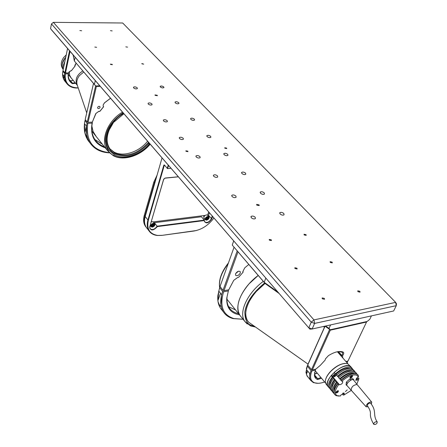 <?xml version="1.0" encoding="UTF-8"?>
<svg xmlns="http://www.w3.org/2000/svg" width="447" height="447" viewBox="0 0 447 447"><rect width="100%" height="100%" fill="white"/><g stroke="black" fill="none" stroke-linecap="round" stroke-linejoin="round"><path stroke-width="0.67" d="M256.774 205.139L259.21 205.603L259.059 204.86L256.623 204.391L256.774 205.139M251.309 217.75C252.857 218.985 254.226 219.248 255.416 218.538L255.181 217.248C253.628 216.013 252.259 215.75 251.074 216.465L251.309 217.75M232.043 196.501C233.585 197.703 234.938 197.954 236.105 197.244L235.876 196.065C234.334 194.864 232.982 194.618 231.814 195.328L232.043 196.501M213.7 176.258C215.225 177.431 216.56 177.666 217.706 176.967L217.482 175.889C215.951 174.716 214.616 174.481 213.476 175.185L213.7 176.258M196.199 156.953C197.719 158.098 199.038 158.327 200.161 157.629L199.943 156.64C198.423 155.5 197.105 155.277 195.987 155.975L196.199 156.953M179.493 138.525C181.001 139.643 182.303 139.861 183.404 139.173L183.197 138.268C181.689 137.156 180.387 136.938 179.292 137.626L179.493 138.525M163.529 120.913C165.027 122.003 166.312 122.21 167.39 121.539L167.195 120.707C165.697 119.617 164.412 119.416 163.334 120.092L163.529 120.913M280.101 213.99C281.616 215.175 282.94 215.443 284.08 214.789L283.811 213.504C282.297 212.319 280.973 212.051 279.839 212.705L280.101 213.99M260.545 193.26C262.048 194.417 263.356 194.674 264.473 194.02L264.216 192.841C262.713 191.685 261.4 191.433 260.288 192.087L260.545 193.26M241.894 173.492C243.392 174.626 244.688 174.866 245.777 174.218L245.537 173.14C244.04 172.006 242.743 171.771 241.654 172.419L241.894 173.492M224.098 154.628C225.584 155.735 226.858 155.964 227.936 155.321L227.702 154.327C226.216 153.226 224.936 152.997 223.863 153.645L224.098 154.628M207.09 136.603C208.565 137.682 209.827 137.899 210.878 137.268L210.654 136.352C209.179 135.279 207.916 135.061 206.866 135.698L207.09 136.603M190.824 119.36C192.283 120.411 193.529 120.623 194.562 119.997L194.35 119.159C192.886 118.109 191.64 117.896 190.612 118.528L190.824 119.36M79.857 30.513L81.645 30.782L79.857 30.513M110.443 30.647L112.175 30.921L110.443 30.647M125.819 46.862L127.574 47.142L125.819 46.862M94.809 47.058L96.625 47.332L94.809 47.058M110.504 64.418L112.348 64.698L112.264 64.39L110.42 64.111L110.504 64.418M141.939 63.86L143.722 64.144L141.844 63.541L141.939 63.86M357.98 291.684L360.036 292.176L359.885 291.304L357.829 290.813L357.98 291.684M269.34 240.145L271.43 240.559L271.307 239.849L269.223 239.436L269.34 240.145M304.183 234.954L306.189 235.379L306.05 234.675L304.049 234.256L304.183 234.954M330.255 262.445L332.283 262.897L332.138 262.115L330.109 261.663L330.255 262.445M295.009 268.541L297.126 268.988L296.998 268.194L294.886 267.747L295.009 268.541M322.36 298.797L324.5 299.283L324.371 298.395L322.231 297.909L322.36 298.797M133.636 87.936C135.106 88.97 136.357 89.165 137.397 88.517L137.212 87.813C135.748 86.779 134.491 86.589 133.457 87.238L133.636 87.936M160.322 87.031L162.317 87.947L163.971 87.629L163.585 86.746L161.786 86.003L160.238 86.198L160.322 87.031M175.246 102.855C176.699 103.877 177.928 104.084 178.945 103.469L178.739 102.698C177.291 101.67 176.057 101.469 175.045 102.084L175.246 102.855M148.259 104.067C149.739 105.129 151.013 105.33 152.069 104.671L151.879 103.905C150.399 102.844 149.13 102.648 148.074 103.307L148.259 104.067M155.109 95.356L157.366 95.719L157.249 95.272L154.992 94.909L155.109 95.356M185.98 151.293L187.963 151.622L187.863 151.147L185.879 150.818L185.98 151.293M224.852 148.231L226.752 148.572L226.635 148.091L224.735 147.75L224.852 148.231M53.377 22.35L51.472 23.92L53.377 22.35L122.696 23.004L395.651 302.384L396.266 305.681L396.455 303.792L395.651 302.384L313.962 319.901L53.377 22.35M309.922 329.171L312.162 328.986L314.593 323.421L396.266 305.681L393.662 310.967L312.162 328.986L308.821 327.746L311.241 322.175L314.593 323.421L313.962 319.901L311.241 322.175L51.472 23.92L50.545 28.664L51.818 30.245L309.922 329.171L50.545 28.664M324.617 381.973C320.343 383.481 316.873 383.705 314.207 382.643C310.369 380.794 309.598 376.894 311.905 370.943L311.067 370.63L307.285 366.071L307.407 365.523L306.391 368.708M307.285 366.071L305.96 372.351L307.044 375.955L307.754 376.821M321.527 378.263L317.599 379.531C315.621 378.788 314.554 377.285 314.403 375.027L315.431 370.055L311.905 370.943M314.638 375.033L317.644 378.659L320.98 377.609M317.225 373.105L314.554 374.234M317.063 372.91L314.548 374.167M347.392 361.126L347.542 361.936L347.068 362.841M317.996 383.308L313.436 382.649L310.777 380.503C309.263 378.117 309.358 374.826 311.067 370.63M347.542 361.936L346.503 362.199M307.407 365.523L307.961 365.383M315.431 370.055L315.308 369.216M317.599 379.531L317.644 378.659L315.375 376.938L314.554 374.295L314.727 372.144M306.435 374.083L306.558 369.703L309.698 373.502L309.71 378.721C310.291 380.196 306.351 375.251 306.435 374.083L307.748 371.144M222.07 310.224L220.561 308.307C218.298 304.876 217.398 300.596 217.873 295.473L219.622 287.678L219.846 287.108L220.377 287.013M239.48 314.817C230.574 313.202 226.338 307.614 226.774 298.043L228.361 290.919L223.606 291.774C219.404 306.072 222.818 314.995 233.854 318.543L243.045 319.253M228.361 290.919L226.774 298.043M238.547 313.654C234.468 312.816 231.395 310.888 229.328 307.882C227.45 305.055 226.679 301.541 227.02 297.333M228.216 289.902L228.573 290.343M235.586 309.972L228.635 306.726M223.606 291.774L222.634 291.41L219.622 287.678M243.056 319.264L233.071 318.605C228.886 317.465 225.701 315.28 223.506 312.045C220.125 306.793 219.835 299.915 222.634 291.41M217.946 300.479L218.751 291.086L221.561 294.59L220.829 305.921C220.801 308 217.6 301.976 217.946 300.479L220.522 293.293M238.435 271.256L235.67 273.581M240.296 273.061C238.799 275.447 237.234 276.185 235.608 275.285L235.547 273.866C237.044 271.474 238.603 270.731 240.235 271.625L240.296 273.061M237.988 251.885L224.008 290.662L228.763 289.801L233.731 280.353L237.648 277.503L238.653 277.252L242.917 272.413L242.816 271.631L244.766 267.809L248.8 264.484M242.917 272.413L243.179 271.871L242.889 272.201M234.027 247.264L220.019 286.561L223.031 290.299L224.008 290.662M237.189 250.951L223.031 290.299M277.861 292.036L264.188 282.314L232.239 245.068L265.127 283.521L264.188 282.314L265.825 278.095L233.714 240.911L232.239 245.068M330.584 324.913L329.009 328.416L330.137 329.785L367.121 321.477L369.792 319.303L371.423 315.884M330.137 329.785L325.019 326.142M279.084 293.456L265.127 283.521M329.009 328.416L325.623 326.008M325.243 359.673L325.45 358.88L328.461 355.611C334.384 351.968 339.167 350.744 342.81 351.945L343.05 352.046C344.078 352.711 343.905 353.963 342.519 355.806L342.832 357.986M341.709 355.432L342.553 354.153L342.653 352.387L338.932 351.515M366.68 321.577L366.546 322.024L330.299 330.182L312.341 369.96L315.889 369.066L320.214 365.434L325.131 360.103M312.341 369.96L311.503 369.647L307.715 365.087L307.832 364.54L324.952 326.159M307.715 365.087L325.075 326.181M329.629 329.422L311.503 369.647M330.299 330.182L329.757 329.517M345.9 361.5L348.012 360.969L366.546 322.024M341.547 356.505L341.407 355.572L337.977 351.638M337.776 351.672L337.871 352.292M341.407 355.572L341.799 355.51M341.888 355.566L342.519 355.806M78.18 87.819L77.437 87.863C68.676 87.366 64.631 82.717 65.296 73.911L62.798 71.391L63.485 71.157M78.225 87.953L77.169 88.025C72.61 88.093 69.101 86.522 66.637 83.315C64.742 80.616 64.1 77.415 64.709 73.699M65.765 73.04L66.91 73.017M65.62 82.058L63.575 78.778L62.731 74.52L64.318 76.448L65.62 82.058M62.798 71.391C62.194 75.102 62.837 78.303 64.737 80.996L65.564 82.008M67.972 72.99L68.492 73.61L68.274 73.839L65.296 73.911M73.302 80.516L70.525 80.778L72.436 83.086L75.225 82.818M68.274 73.839C67.676 78.225 69.034 81.494 72.353 83.65L75.627 83.304M72.353 83.65L72.436 83.086L69.995 80.868C68.553 78.834 68.05 76.415 68.492 73.61M69.453 80.019L70.525 80.778M88.534 122.31L89.774 122.243M86.914 137.587L84.874 132.709L84.522 123.696L86.427 126.071L86.763 135.089L87.243 137.631L86.914 137.587M109.219 152.656C92.73 150.566 85.589 140.805 87.796 123.366L87.009 123.081C85.422 130.965 86.5 137.687 90.255 143.247C94.641 149.27 101.028 152.472 109.42 152.857M87.796 123.366L92.082 123.126L92.361 122.78C91.004 129.49 91.937 135.206 95.155 139.933C97.435 143.135 100.525 145.409 104.425 146.761M92.082 123.126C90.093 135.81 94.49 144.046 105.285 147.834M91.831 122.126L92.361 122.78M94.876 139.52L102.397 144.236M87.009 123.081L84.969 120.55L85.735 120.182M84.969 120.55C83.399 128.423 84.489 135.139 88.243 140.704L89.864 142.761M97.63 107.487L97.759 108.263C98.664 108.861 99.43 108.565 100.044 107.375L99.916 106.593C99.01 105.995 98.245 106.291 97.63 107.487M110.565 98.279L104.531 102.838L103.156 104.95L103.324 107.029L103.654 106.716L99.91 111.348L98.848 111.331L95.787 113.572L92.328 122.098L88.037 122.338L87.243 122.048L95.624 85.897M110.526 98.234L104.481 102.816L103.156 104.95M95.937 85.947L96.373 86.472L100.262 86.349M88.037 122.338L96.373 86.472M87.243 122.048L85.204 119.522L93.507 83.433M103.324 107.029L99.966 111.18M99.91 111.348L98.547 111.532L95.999 113.393L92.328 122.098M94.406 84.388L74.347 60.999L95.675 85.958L94.406 84.388L95.284 80.583L75.146 57.261L74.347 60.999L73.101 54.892M99.81 85.83L95.675 85.958M75.035 66.033L75.018 64.971L76.152 63.195M69.531 50.757L64.882 72.839L62.971 70.531L67.575 48.494M74.738 65.854L74.979 66.134L71.531 70.559L69.218 71.805L68.464 72.978L64.882 72.839M65.469 73.051L70.045 51.355M71.531 70.559L75.068 66.067M74.738 65.821L75.035 66.167M71.548 70.408L69.101 71.833L68.464 72.978M76.107 63.139L74.794 66.318M178.381 176.828L164.703 178.202M209.392 212.738L208.514 215.393L211.783 218.862C208.324 223.534 205.776 224.109 204.134 220.589L157.405 226.584L157.098 226.165L204.273 220.12L201.435 216.784L154.355 222.695L157.098 226.165C154.74 229.495 152.382 230.339 150.013 228.696L149.767 226.713L163.786 178.973M154.355 222.695L154.215 222.975M150.382 225.992L149.952 226.081M163.63 179.32L149.806 226.573M163.501 179.538L165.099 178.102M178.331 176.766L165.34 178.012M211.783 218.862L212.588 216.443M204.134 220.589L204.273 220.12L204.586 221.801C207.045 223.221 209.308 222.187 211.364 218.712L212.252 216.052M208.514 215.393L208.363 215.784M206.844 217.795L206.525 218.058M204.491 219.097L203.519 219.237M157.405 226.584C153.187 230.976 150.6 231.093 149.639 226.953L149.678 226.802M168.24 165.077L167.284 168.34L164.345 164.915L163.853 165.099L147.94 219.997L145.197 216.51L162.037 157.892M170.95 168.217L167.491 168.597L164.345 164.915M171.005 168.279L167.491 168.597L168.614 165.513M196.563 230.501L161.78 235.396L157.411 235.491C153.656 235.077 150.851 233.541 149.007 230.887C147.102 227.948 146.745 224.316 147.94 219.997L148.37 220.159L164.306 165.267L163.853 165.099M213.912 217.974C208.498 225.26 201.826 229.613 193.897 231.038L193.657 231.099M161.78 235.396L193.897 231.038M162.01 235.334L157.702 235.429C149.572 234.038 146.46 228.948 148.37 220.159M147.113 228.451L146.292 227.389C144.442 224.556 144.04 221.064 145.079 216.918L145.197 216.51M206.995 217.7L207.654 218.471L207.855 217.75L207.302 217.51L206.559 217.974M208.76 212.007L207.52 215.119M205.134 215.415L153.321 221.885M145.264 216.259L144.286 215.348L144.185 215.705C143.129 219.874 143.532 223.383 145.387 226.232L146.091 227.154M156.02 178.822L154.438 182.851L144.889 216.119C143.71 220.438 144.079 224.064 145.99 227.003L146.532 227.741M144.286 215.348L153.813 182.091L154.824 182.991M157.081 175.135L153.813 182.091M206.48 218.214L207.05 217.762M206.548 217.985L206.346 218.7L206.905 218.946L206.43 218.393M207.654 218.471L206.905 218.946M208.9 216.717L207.659 215.275L206.458 214.867C204.435 215.571 203.614 216.689 204.005 218.22L204.095 218.32M206.542 220.181L205.329 219.773C204.944 218.242 205.76 217.125 207.788 216.415L208.995 216.823C209.386 218.348 208.57 219.471 206.542 220.181M206.626 219.93C208.967 218.784 209.431 217.689 208.023 216.655L205.43 218.751L206.626 219.93M208.28 216.957L207.285 216.767M205.631 218.181L205.726 219.27L205.67 218.32L206.626 217.164L207.525 216.806L208.503 217.287M206.514 218.097L206.978 217.711M203.838 215.577L203.776 216.979M152.483 224.981L153.036 224.467M152.282 224.897L153.047 225.701L152.237 225.836L151.991 225.26L152.561 224.545L153.371 224.411L153.612 224.986L153.181 224.444M153.047 225.701L153.612 224.986M154.735 223.629L153.544 222.125L152.159 221.628L151.159 221.958M152.293 227.143L150.896 226.646C150.505 225.076 151.354 223.941 153.438 223.254L154.824 223.746C155.221 225.316 154.377 226.45 152.293 227.143M152.371 226.886C154.824 225.707 155.282 224.584 153.74 223.506L151.041 225.5L151.259 226.573L152.371 226.886M154.148 223.936L152.868 223.634M151.337 224.835L151.332 226.148L152.304 223.986L153.192 223.656L154.215 224.02L154.103 225.327M152.444 224.93L152.958 224.478M69.391 71.609L69.548 75.079L71.112 77.89M123.551 113.32C108.9 121.679 101.704 140.598 109.062 150.142L114.359 154.791C124.093 160.266 140.587 154.88 149.667 143.571M91.858 125.993L93.06 131.44L96.228 136.559L93.06 131.44L91.858 125.993M148.421 142.124L148.024 142.923C137.19 154.148 126.143 157.562 114.873 153.165L109.889 148.784C106.425 143.56 106.218 137.229 109.264 129.792L113.136 123.16L109.029 130.055C104.911 141.023 106.827 148.991 114.773 153.941C126.3 158.434 137.598 154.936 148.667 143.453L149.41 143.878M110.001 148.935L113.957 152.025C123.243 157.288 139.056 152.058 147.605 141.174M112.851 122.746L113.136 122.908L113.935 121.902M112.717 122.919L113.136 123.16M148.024 142.923L148.667 143.453M123.864 113.683L114.08 121.986L123.892 113.717M114.08 121.986L113.661 121.746M63.474 68.123L63.558 64.737L64.893 61.312M63.239 69.246C61.373 65.385 62.194 61.451 65.703 57.445M66.229 54.947L63.737 57.417C60.859 61.518 60.501 65.284 62.675 68.704L63.211 69.346L62.675 68.704M65.754 57.21C62.083 61.306 61.245 65.329 63.234 69.274M65.709 57.412L64.714 58.557L62.457 63.29M65.737 57.289L64.67 58.501C62.457 61.507 61.742 64.513 62.519 67.519M265.06 283.443L256.254 291.5C246.314 303.429 243.431 313.218 247.616 320.873L248.722 322.248L251.935 324.516M330.489 371.502C335.384 366.562 340.206 363.864 344.939 363.417C340.206 363.864 335.384 366.562 330.489 371.502C327.746 374.491 326.087 377.307 325.522 379.961C326.087 377.307 327.746 374.491 330.489 371.502M249.018 283.884L258.198 275.441C242.09 287.304 233.496 306.765 239.95 315.398C235.424 307.145 238.447 296.635 249.018 283.884M241.123 316.862L239.95 315.398L241.123 316.862M265.054 283.437C250.08 293.847 240.771 314.18 248.448 321.952M350.861 366.786L347.76 363.791C342.855 362.646 337.105 365.26 330.517 371.641C326.981 375.541 325.254 379.006 325.332 382.034L326.399 384.537M328.143 386.655L327.914 386.359C322.863 380.38 342.603 362.131 349.839 366.121L351.13 367.065M356.801 378.011L357.483 378.793L358.65 378.045L358.885 378.318L358.717 379.285L357.589 380.011L355.689 380.274L357.321 377.626L358.455 376.894L356.74 375.229C352.8 374.139 347.844 376.128 341.882 381.196L342.788 381.654C342.62 383.431 341.502 384.465 339.441 384.766L338.776 384.504C334.686 390.047 334.127 393.762 337.094 395.662L340.402 396.014L340.882 395.036L344.101 392.963L344.257 394.125L343.777 395.103L351.51 390.248M358.455 376.894L358.271 375.284L356.795 374.111C352.599 372.954 347.347 375.078 341.022 380.486L341.882 381.196M341.022 380.486L340.787 380.207C347.107 374.798 352.359 372.675 356.555 373.832L357.935 374.877M334.781 394.612L334.457 394.204C333.065 391.678 334.138 388.113 337.681 383.509L338.368 383.783L337.183 382.381C334.619 385.711 333.535 388.516 333.931 390.79M337.183 382.381L336.496 382.107L335.06 379.872C332.518 383.18 331.439 385.973 331.83 388.253M335.06 379.872L333.434 378.486L334.121 378.76L332.954 377.374C330.428 380.66 329.361 383.442 329.735 385.722M345.419 391.583L347.241 389.901L345.419 391.583M336.122 392.986L335.948 392.852C336.071 391.65 336.837 390.941 338.245 390.734L338.418 390.868C338.295 392.069 337.53 392.773 336.122 392.986M350.191 378.05L350.035 377.927C350.152 376.698 350.917 375.983 352.331 375.782L352.493 375.905C352.376 377.134 351.61 377.849 350.191 378.05M352.834 369.211L351.068 367.535C346.866 366.344 341.625 368.434 335.345 373.809L336.775 374.96M352.096 368.194L349.884 366.177C345.682 364.981 340.441 367.065 334.172 372.429L335.345 373.809M354.974 371.664L353.208 369.993C349.006 368.814 343.76 370.915 337.468 376.301L338.899 377.464M354.231 370.647L352.253 368.898C348.057 367.713 342.81 369.814 336.524 375.189L337.468 376.301M357.119 374.133L355.354 372.457C351.163 371.295 345.905 373.407 339.597 378.805L341.039 379.972M356.376 373.111L354.398 371.362C350.202 370.189 344.95 372.301 338.647 377.693L339.597 378.805M354.298 373.435C350.537 372.474 345.866 374.357 340.284 379.084M352.124 370.954C348.358 370.004 343.698 371.882 338.15 376.581M349.956 368.484C346.185 367.551 341.547 369.418 336.032 374.089M338.776 384.504L337.915 383.789C334.373 388.398 333.3 391.963 334.691 394.489L336.083 395.656L339.016 396.087M357.097 378.352L357.293 377.642M343.777 395.103L342.799 394.83L343.296 393.824L342.776 393.209M356.812 384.135L358.717 379.285M358.717 379.296L358.885 378.318M332.954 377.374L331.093 375.715C327.59 380.302 326.55 383.867 327.964 386.415L328.394 386.934M331.093 375.715L332.981 377.011M332.261 377.095C328.752 381.688 327.707 385.253 329.115 387.795L329.992 388.678M333.434 378.486C329.92 383.079 328.863 386.644 330.272 389.181L330.702 389.7M334.373 379.598C330.853 384.191 329.797 387.761 331.199 390.292L332.076 391.181M335.552 380.989C332.026 385.588 330.959 389.158 332.356 391.689L332.791 392.203M336.496 382.107C332.965 386.711 331.892 390.276 333.289 392.807L334.177 393.69M337.39 395.785L336.669 395.662M337.915 383.789L337.681 383.509M347.297 385.901L346.062 384.817L346.403 382.062L347.358 383.174L347.71 382.856M350.414 380.419L350.766 380.101L349.811 378.989L352.856 378.693L353.812 379.805L353.745 380.285M350.766 380.101L351.085 380.067M353.499 379.833L353.812 379.805M349.811 378.989L346.403 382.062M347.325 383.459L347.358 383.174M377.24 421.929L377.017 423.125C376.134 424.337 375.05 424.745 373.765 424.348L373.988 423.158C374.865 421.951 375.949 421.543 377.24 421.929C372.351 414.816 377.195 411.201 370.529 403.149C369.39 402.959 368.412 403.451 367.585 404.624L367.395 405.831M368.16 406.804L366.115 406.764C366.456 404.043 368.216 402.417 371.396 401.875L371.748 402.149L371.317 404.133M357.337 384.833L356.929 384.504C353.404 385.035 351.482 386.823 351.163 389.862L351.292 390.002M357.265 384.733L353.348 379.754C351.241 378.654 345.542 383.99 347.045 385.649L366.115 406.764M335.921 392.382L336.133 392.762C337.636 392.416 338.273 391.74 338.044 390.734L337.915 390.706M336.848 392.248L336.513 392.12L336.753 391.622L337.669 391.376L336.848 392.248M350.001 377.447L350.202 377.827C351.694 377.503 352.337 376.821 352.13 375.782L351.979 375.748M352.331 376.195L352.258 375.754M350.917 377.313L350.588 377.173L350.839 376.67L351.744 376.435L350.917 377.313M334.043 375.48L333.842 376.1L334.373 376.167L335.295 374.999L334.043 375.48M336.267 374.368C335.596 376.368 334.473 377.184 332.903 376.81C333.049 375.324 334.021 374.39 335.826 374.005M335.535 373.888C333.669 374.547 332.769 375.541 332.831 376.866L333.473 377.1M334.535 372.854C332.708 373.575 331.847 374.558 331.942 375.815L332.004 375.893M336.278 374.72L336.312 374.418M341.737 355.399L338.407 351.577M342.173 351.968L341.916 351.672M343.05 352.046L342.262 352.068M63.575 78.778L64.117 76.202M84.874 132.709L86.416 126.054M99.066 111.297L98.731 111.499M208.486 217.354C208.011 219.142 207.084 219.723 205.715 219.103C206.196 217.309 207.117 216.728 208.486 217.354M206.615 219.572L205.726 219.27C207.268 219.773 208.196 219.114 208.514 217.298L208.403 218.22M152.354 224.064C154.377 223.712 154.679 224.416 153.254 226.182C151.226 226.534 150.93 225.83 152.354 224.064M152.354 226.512L151.27 226.07M83.729 72.028L79.337 75.711C76.968 78.923 76.275 82.069 77.27 85.148L86.729 112.89M77.342 85.366L77.32 85.338C74.671 79.979 76.498 75.18 82.79 70.933M113.18 155.601L107.571 150.678C99.91 140.704 107.28 121.003 122.517 112.124M150.086 144.051C136.592 159.685 118.88 159.283 113.812 155.472C109.051 153.701 106.224 148.56 105.319 140.045C106.012 129.574 111.934 120.489 123.093 112.789M91.903 131.2L93.054 132.608M228.182 263.663C221.494 272.396 218.661 280.347 219.684 287.522M247.241 324.019L244.788 321.415C238.374 312.827 247.085 293.321 263.283 281.37M254.539 326.355L251.56 325.444C247.174 324.271 244.934 319.828 244.844 312.107C246.152 302.524 252.751 292.807 264.646 282.962M343.302 392.991L344.257 394.125M356.293 378.514L357.589 380.011M339.441 384.766L332.847 376.966M322.097 298.222L322.231 297.909M294.774 268.027L294.886 267.747M357.695 291.098L357.829 290.813M206.866 135.698L206.782 135.977M223.863 153.645L223.763 153.952M241.654 172.419L241.536 172.76M260.288 192.087L260.154 192.461M279.839 212.705L279.677 213.124M179.292 137.626L179.208 137.916M195.987 155.975L195.887 156.294M213.476 175.185L213.359 175.542M231.814 195.328L231.68 195.725M251.074 216.465L250.912 216.907M314.207 382.643L313.436 382.649M314.554 374.295L314.403 375.027M310.777 380.503L307.044 375.955M233.854 318.543L233.071 318.605M223.506 312.045L220.561 308.307M342.028 351.973L342.81 351.945M64.737 80.996L66.637 83.315M88.243 140.704L90.255 143.247M98.547 111.532L98.848 111.331M157.702 235.429L157.411 235.491M149.007 230.887L146.292 227.389M145.387 226.232L145.99 227.003M204.005 218.22L205.329 219.773M207.732 216.728L208.023 216.655M151.332 226.148L153.26 226.193L154.215 224.02M150.086 225.612L150.896 226.646M153.455 223.573L153.74 223.506M77.325 85.316L70.604 77.281M91.903 131.178L107.571 150.678L113.32 155.696C123.646 161.384 140.654 155.841 150.198 144.18M70.419 77.018L68.369 74.56M324.321 327.578L323.757 326.422M337.396 351.744L347.978 363.886M315.191 370.669L325.511 383.04M308.022 364.121L248.722 322.248M226.936 299.205L244.788 321.415L250.538 325.902L255.533 327.053M219.645 287.617C218.494 280.073 221.433 271.832 228.456 262.892M325.964 384.018L327.914 386.359M337.094 395.662L336.083 395.656M329.115 387.795L327.964 386.415M331.199 390.292L330.272 389.181M333.289 392.807L332.356 391.689M334.691 394.489L334.457 394.204M371.653 402.037L357.326 384.817M367.333 405.764C369.552 408.793 370.58 411.48 370.423 413.821C370.155 416.515 371.267 420.024 373.765 424.348M349.967 377.726L350.152 377.849C351.241 377.883 351.951 377.195 352.286 375.787M331.942 375.815L332.831 376.866"/></g></svg>
